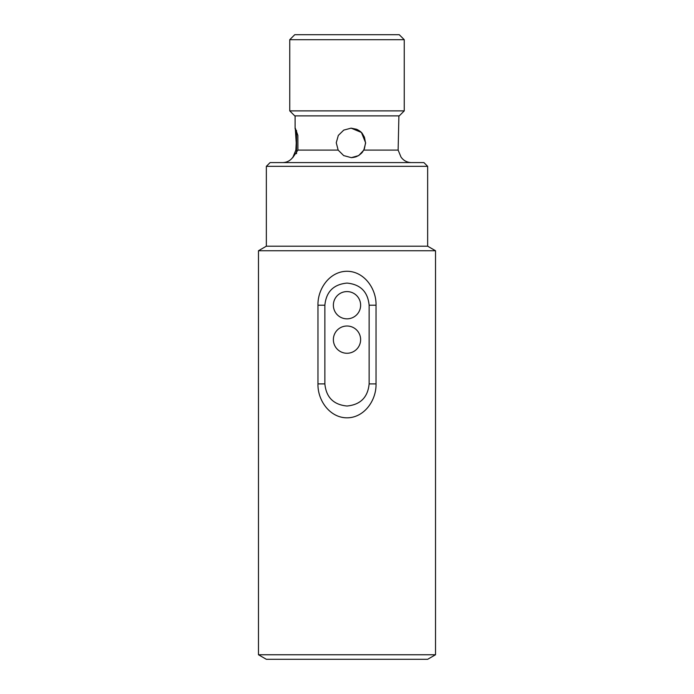 <?xml version="1.0" encoding="UTF-8"?>
<svg xmlns="http://www.w3.org/2000/svg" width="694" height="694" viewBox="0 0 694 694"><rect width="100%" height="100%" fill="white"/><g stroke="black" fill="none" stroke-linecap="round" stroke-linejoin="round"><path stroke-width="1.04" d="M295.87 150.095L296.234 142.903L295.271 128.147L297.856 135.408L297.917 150.095L292.738 157.651L295.87 150.095M338.16 150.095L336.252 142.738L338.325 135.408L343.756 130.108L351.121 128.147L361.435 132.467L365.66 142.903L363.829 150.095L358.685 155.595L351.329 157.651L343.677 155.586L338.16 150.095L297.917 150.095M411.377 162.587C406.988 162.465 403.518 160.609 400.985 157.018L398.13 150.095L398.894 115.881M351.069 128.147L356.629 129.275C359.639 130.758 361.574 132.242 362.424 133.734L364.437 137.23L365.538 142.903L364.437 148.568L363.162 151.023C362.442 151.587 363.335 152.029 358.781 155.395L356.751 156.471C357.662 155.977 355.909 157.321 351.173 157.651M266.349 166.334L427.651 166.334L423.904 162.587L270.096 162.587L266.349 166.334L266.349 246.197L258.48 250.742L258.48 654.754L435.52 654.754L427.651 659.3L266.349 659.3L258.48 654.754M427.651 166.334L427.651 246.197L266.349 246.197M347 318.841A13.628 13.628 0 0 1 333.372 305.213A13.628 13.628 0 0 1 347 291.584A13.628 13.628 0 0 1 360.628 305.213A13.628 13.628 0 0 1 347 318.841M347 353.263A13.628 13.628 180 0 0 360.628 339.635A13.628 13.628 180 0 0 347 326.007A13.628 13.628 180 0 0 333.372 339.635A13.628 13.628 180 0 0 347 353.263M324.87 383.895C326.18 397.341 333.554 404.715 347 406.025C360.438 404.723 367.82 397.35 369.13 383.903L369.13 305.204C367.82 291.766 360.438 284.384 347 283.083C333.554 284.393 326.18 291.766 324.87 305.213L324.87 383.895L317.965 383.895L317.965 305.213C317.548 288.886 329.589 271.406 346.887 271.276C364.211 271.233 376.478 288.782 376.035 305.213L376.035 383.895C376.443 400.221 364.411 417.701 347.113 417.831C329.789 417.875 317.522 400.325 317.965 383.895M427.651 246.197L435.52 250.742L258.48 250.742M289.754 39.697L294.75 34.7L399.25 34.7L404.246 39.697L289.754 39.697L289.754 110.884L404.246 110.884L404.246 39.697M404.246 110.884L399.25 115.881L294.75 115.881L289.754 110.884M363.829 150.095L398.13 150.095M376.035 383.895L369.13 383.903M324.87 305.213L317.965 305.213M369.13 305.204L376.035 305.213M295.106 115.881L295.106 128.737M293.015 157.018C290.482 160.609 287.012 162.465 282.623 162.587M296.538 153.669L296.538 130.524M435.52 250.742L435.52 654.754"/></g></svg>
